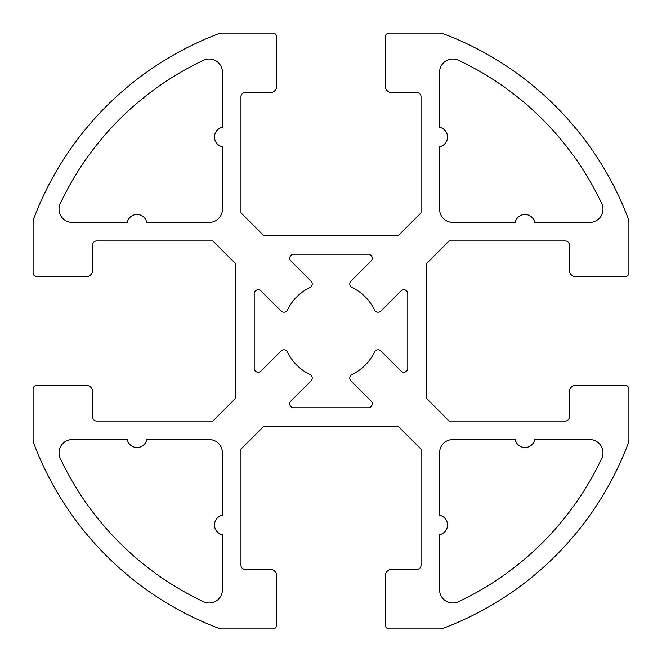 <?xml version="1.0" encoding="UTF-8"?>
<svg xmlns="http://www.w3.org/2000/svg" width="662" height="662" viewBox="0 0 662 662"><rect width="100%" height="100%" fill="white"/><g stroke="black" fill="none" stroke-linecap="round" stroke-linejoin="round"><path stroke-width="0.5" stroke-dasharray="3.31 2.48" d="M222.432 515.235A9.93 9.93 0 0 0 222.432 534.697L222.432 589.743A13.24 13.24 0 0 1 203.557 601.725A299.224 299.224 0 0 1 60.275 458.443A13.24 13.24 0 0 1 72.257 439.568L127.303 439.568A9.93 9.93 0 0 0 146.765 439.568L209.192 439.568A13.24 13.24 0 0 1 222.432 452.808L222.432 515.235M439.568 146.765A9.93 9.93 0 0 0 439.568 127.303L439.568 72.257A13.24 13.24 0 0 1 458.443 60.275A299.224 299.224 0 0 1 601.725 203.557A13.24 13.24 0 0 1 589.743 222.432L534.697 222.432A9.93 9.93 0 0 0 515.235 222.432L452.808 222.432A13.24 13.24 0 0 1 439.568 209.192L439.568 146.765M458.443 601.725A13.24 13.24 0 0 1 439.568 589.743L439.568 534.697A9.93 9.93 0 0 0 439.568 515.235L439.568 452.808A13.24 13.24 0 0 1 452.808 439.568L515.235 439.568A9.93 9.93 0 0 0 534.697 439.568L589.743 439.568A13.24 13.24 0 0 1 601.725 458.443A299.224 299.224 0 0 1 458.443 601.725M260.985 371.051A3.972 3.972 0 0 1 254.208 368.246L254.208 293.754A3.972 3.972 0 0 1 260.985 290.949L281.102 311.057A3.972 3.972 0 0 0 287.482 309.982A48.326 48.326 0 0 1 309.982 287.482A3.972 3.972 0 0 0 311.057 281.102L290.949 260.985A3.972 3.972 0 0 1 293.754 254.208L368.246 254.208A3.972 3.972 0 0 1 371.051 260.985L350.943 281.102A3.972 3.972 0 0 0 352.018 287.482A48.326 48.326 0 0 1 374.518 309.982A3.972 3.972 0 0 0 380.898 311.057L401.015 290.949A3.972 3.972 0 0 1 407.792 293.754L407.792 368.246A3.972 3.972 0 0 1 401.015 371.051L380.898 350.943A3.972 3.972 0 0 0 374.518 352.018A48.326 48.326 0 0 1 352.018 374.518A3.972 3.972 0 0 0 350.943 380.898L371.051 401.015A3.972 3.972 0 0 1 368.246 407.792L293.754 407.792A3.972 3.972 0 0 1 290.949 401.015L311.057 380.898A3.972 3.972 0 0 0 309.982 374.518A48.326 48.326 0 0 1 287.482 352.018A3.972 3.972 0 0 0 281.102 350.943L260.985 371.051M203.557 60.275A13.24 13.24 0 0 1 222.432 72.257L222.432 127.303A9.93 9.93 0 0 0 222.432 146.765L222.432 209.192A13.24 13.24 0 0 1 209.192 222.432L146.765 222.432A9.93 9.93 0 0 0 127.303 222.432L72.257 222.432A13.24 13.24 0 0 1 60.275 203.557A299.224 299.224 0 0 1 203.557 60.275M222.829 628.9L272.744 628.9A3.972 3.972 0 0 0 276.716 624.928L276.716 575.94A6.62 6.62 0 0 0 270.096 569.32L244.94 569.32A3.972 3.972 0 0 1 240.968 565.348L240.968 449.117L263.757 426.328L398.243 426.328L421.032 449.117L421.032 565.348A3.972 3.972 0 0 1 417.06 569.32L391.904 569.32A6.62 6.62 0 0 0 385.284 575.94L385.284 624.928A3.972 3.972 0 0 0 389.256 628.9L439.171 628.9A13.24 13.24 0 0 0 443.871 628.039A317.76 317.76 0 0 0 628.039 443.871A13.24 13.24 0 0 0 628.9 439.171L628.9 389.256A3.972 3.972 0 0 0 624.928 385.284L575.94 385.284A6.62 6.62 0 0 0 569.32 391.904L569.32 417.06A3.972 3.972 0 0 1 565.348 421.032L449.117 421.032L426.328 398.243L426.328 263.757L449.117 240.968L565.348 240.968A3.972 3.972 0 0 1 569.32 244.94L569.32 270.096A6.62 6.62 0 0 0 575.94 276.716L624.928 276.716A3.972 3.972 0 0 0 628.9 272.744L628.9 222.829A13.24 13.24 0 0 0 628.039 218.129A317.76 317.76 0 0 0 443.871 33.961A13.24 13.24 0 0 0 439.171 33.1L389.256 33.1A3.972 3.972 0 0 0 385.284 37.072L385.284 86.06A6.62 6.62 0 0 0 391.904 92.68L417.06 92.68A3.972 3.972 0 0 1 421.032 96.652L421.032 212.883L398.243 235.672L263.757 235.672L240.968 212.883L240.968 96.652A3.972 3.972 0 0 1 244.94 92.68L270.096 92.68A6.62 6.62 0 0 0 276.716 86.06L276.716 37.072A3.972 3.972 0 0 0 272.744 33.1L222.829 33.1A13.24 13.24 0 0 0 218.129 33.961A317.76 317.76 0 0 0 33.961 218.129A13.24 13.24 0 0 0 33.1 222.829L33.1 272.744A3.972 3.972 0 0 0 37.072 276.716L86.06 276.716A6.62 6.62 0 0 0 92.68 270.096L92.68 244.94A3.972 3.972 0 0 1 96.652 240.968L212.883 240.968L235.672 263.757L235.672 398.243L212.883 421.032L96.652 421.032A3.972 3.972 0 0 1 92.68 417.06L92.68 391.904A6.62 6.62 0 0 0 86.06 385.284L37.072 385.284A3.972 3.972 0 0 0 33.1 389.256L33.1 439.171A13.24 13.24 0 0 0 33.961 443.871A317.76 317.76 0 0 0 218.129 628.039A13.24 13.24 0 0 0 222.829 628.9"/><path stroke-width="0.99" d="M222.432 515.235A9.93 9.93 0 0 0 222.432 534.697L222.432 589.743A13.24 13.24 0 0 1 203.557 601.725A299.224 299.224 0 0 1 60.275 458.443A13.24 13.24 0 0 1 72.257 439.568L127.303 439.568A9.93 9.93 0 0 0 146.765 439.568L209.192 439.568A13.24 13.24 0 0 1 222.432 452.808L222.432 515.235M439.568 146.765A9.93 9.93 0 0 0 439.568 127.303L439.568 72.257A13.24 13.24 0 0 1 458.443 60.275A299.224 299.224 0 0 1 601.725 203.557A13.24 13.24 0 0 1 589.743 222.432L534.697 222.432A9.93 9.93 0 0 0 515.235 222.432L452.808 222.432A13.24 13.24 0 0 1 439.568 209.192L439.568 146.765M458.443 601.725A13.24 13.24 0 0 1 439.568 589.743L439.568 534.697A9.93 9.93 0 0 0 439.568 515.235L439.568 452.808A13.24 13.24 0 0 1 452.808 439.568L515.235 439.568A9.93 9.93 0 0 0 534.697 439.568L589.743 439.568A13.24 13.24 0 0 1 601.725 458.443A299.224 299.224 0 0 1 458.443 601.725M260.985 371.051A3.972 3.972 0 0 1 254.208 368.246L254.208 293.754A3.972 3.972 0 0 1 260.985 290.949L281.102 311.057A3.972 3.972 0 0 0 287.482 309.982A48.326 48.326 0 0 1 309.982 287.482A3.972 3.972 0 0 0 311.057 281.102L290.949 260.985A3.972 3.972 0 0 1 293.754 254.208L368.246 254.208A3.972 3.972 0 0 1 371.051 260.985L350.943 281.102A3.972 3.972 0 0 0 352.018 287.482A48.326 48.326 0 0 1 374.518 309.982A3.972 3.972 0 0 0 380.898 311.057L401.015 290.949A3.972 3.972 0 0 1 407.792 293.754L407.792 368.246A3.972 3.972 0 0 1 401.015 371.051L380.898 350.943A3.972 3.972 0 0 0 374.518 352.018A48.326 48.326 0 0 1 352.018 374.518A3.972 3.972 0 0 0 350.943 380.898L371.051 401.015A3.972 3.972 0 0 1 368.246 407.792L293.754 407.792A3.972 3.972 0 0 1 290.949 401.015L311.057 380.898A3.972 3.972 0 0 0 309.982 374.518A48.326 48.326 0 0 1 287.482 352.018A3.972 3.972 0 0 0 281.102 350.943L260.985 371.051M203.557 60.275A13.24 13.24 0 0 1 222.432 72.257L222.432 127.303A9.93 9.93 0 0 0 222.432 146.765L222.432 209.192A13.24 13.24 0 0 1 209.192 222.432L146.765 222.432A9.93 9.93 0 0 0 127.303 222.432L72.257 222.432A13.24 13.24 0 0 1 60.275 203.557A299.224 299.224 0 0 1 203.557 60.275M222.829 628.9L272.744 628.9A3.972 3.972 0 0 0 276.716 624.928L276.716 575.94A6.62 6.62 0 0 0 270.096 569.32L244.94 569.32A3.972 3.972 0 0 1 240.968 565.348L240.968 449.117L263.757 426.328L398.243 426.328L421.032 449.117L421.032 565.348A3.972 3.972 0 0 1 417.06 569.32L391.904 569.32A6.62 6.62 0 0 0 385.284 575.94L385.284 624.928A3.972 3.972 0 0 0 389.256 628.9L439.171 628.9A13.24 13.24 0 0 0 443.871 628.039A317.76 317.76 0 0 0 628.039 443.871A13.24 13.24 0 0 0 628.9 439.171L628.9 389.256A3.972 3.972 0 0 0 624.928 385.284L575.94 385.284A6.62 6.62 0 0 0 569.32 391.904L569.32 417.06A3.972 3.972 0 0 1 565.348 421.032L449.117 421.032L426.328 398.243L426.328 263.757L449.117 240.968L565.348 240.968A3.972 3.972 0 0 1 569.32 244.94L569.32 270.096A6.62 6.62 0 0 0 575.94 276.716L624.928 276.716A3.972 3.972 0 0 0 628.9 272.744L628.9 222.829A13.24 13.24 0 0 0 628.039 218.129A317.76 317.76 0 0 0 443.871 33.961A13.24 13.24 0 0 0 439.171 33.1L389.256 33.1A3.972 3.972 0 0 0 385.284 37.072L385.284 86.06A6.62 6.62 0 0 0 391.904 92.68L417.06 92.68A3.972 3.972 0 0 1 421.032 96.652L421.032 212.883L398.243 235.672L263.757 235.672L240.968 212.883L240.968 96.652A3.972 3.972 0 0 1 244.94 92.68L270.096 92.68A6.62 6.62 0 0 0 276.716 86.06L276.716 37.072A3.972 3.972 0 0 0 272.744 33.1L222.829 33.1A13.24 13.24 0 0 0 218.129 33.961A317.76 317.76 0 0 0 33.961 218.129A13.24 13.24 0 0 0 33.1 222.829L33.1 272.744A3.972 3.972 0 0 0 37.072 276.716L86.06 276.716A6.62 6.62 0 0 0 92.68 270.096L92.68 244.94A3.972 3.972 0 0 1 96.652 240.968L212.883 240.968L235.672 263.757L235.672 398.243L212.883 421.032L96.652 421.032A3.972 3.972 0 0 1 92.68 417.06L92.68 391.904A6.62 6.62 0 0 0 86.06 385.284L37.072 385.284A3.972 3.972 0 0 0 33.1 389.256L33.1 439.171A13.24 13.24 0 0 0 33.961 443.871A317.76 317.76 0 0 0 218.129 628.039A13.24 13.24 0 0 0 222.829 628.9"/></g></svg>
